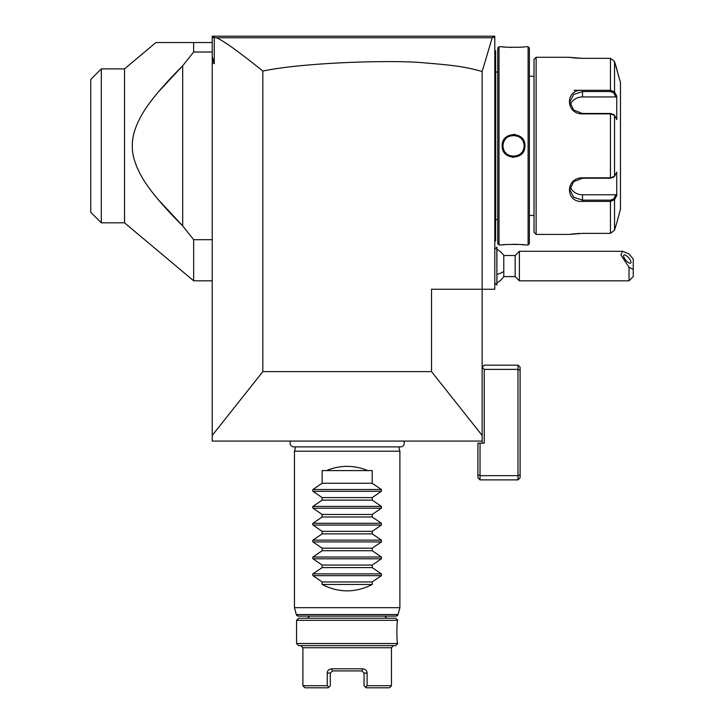 <?xml version="1.0" encoding="UTF-8"?>
<svg xmlns="http://www.w3.org/2000/svg" width="724" height="724" viewBox="0 0 724 724"><rect width="100%" height="100%" fill="white"/><g stroke="black" fill="none" stroke-linecap="round" stroke-linejoin="round"><path stroke-width="1.09" d="M482.139 441.079L212.222 441.079L212.222 435.432L262.83 371.629L431.531 371.629L482.139 435.432L482.139 443.188M520.094 474.79L517.986 475.659L517.986 479.876L520.094 477.768L520.094 370.254L517.986 369.385L517.986 365.168L484.247 365.168L482.139 367.276L484.247 369.385L484.247 443.188L480.03 443.188L480.03 475.659L517.986 475.659L517.986 369.385L484.247 369.385M212.222 56.409L214.259 63.703L212.222 62.201L212.222 36.2L494.791 36.2L494.791 38.309L493.451 36.969L492.22 37.766L482.139 71.459L482.139 435.432M431.531 371.629L431.531 289.247L494.791 289.247L494.791 38.309M482.139 71.459C466.546 67.296 457.541 65.495 425.386 62.97C396.517 59.721 304.949 62.155 262.83 71.061L262.83 371.629M212.222 62.201L212.222 435.432M214.259 63.703L214.259 37.594L213.544 36.978L212.222 38.309M262.83 71.061C237.861 50.961 222.331 39.865 216.232 37.766L214.259 37.594M214.331 36.2L213.544 36.978M492.682 36.2L493.451 36.969L492.682 36.2M216.232 37.766L492.22 37.766M496.899 249.291A18.978 18.978 0 0 1 503.786 255.509L503.786 271.328A18.978 9.493 180 0 1 496.899 274.432M496.899 282.822A18.978 18.978 0 0 0 503.786 276.595L503.786 271.328M496.818 247.156L496.899 284.948L496.899 247.156L494.791 249.183M503.786 276.595L515.153 276.595L515.153 255.509L519.37 251.291L519.37 280.812L629.029 280.812L629.029 267.247L633.247 269.391L633.247 276.595L629.029 280.812M519.37 251.291L622.568 251.291L629.029 253.907L633.247 259.065L633.247 269.391M622.568 251.291L620.893 255.02L629.029 267.247M623.554 255.834A5.276 1.864 49.1 0 0 626.559 261.029A5.276 1.864 49.1 0 0 630.731 263.047A5.276 1.864 49.1 0 0 631.011 262.287A5.276 1.864 49.1 0 0 627.998 257.092A5.276 1.864 49.1 0 0 623.826 255.074A5.276 1.864 49.1 0 0 623.554 255.834M494.791 152.058L495.632 151.968L495.632 240.748L494.791 241.59M495.632 239.906L494.791 240.748M495.632 151.968L495.632 139.741L494.791 139.651M494.791 50.119L495.632 50.961L495.632 139.741M495.632 51.802L494.791 50.961M497.741 72.047L495.714 72.047L495.714 219.662L497.741 219.662M497.741 48.01L497.741 243.698L499.008 244.965L502.166 244.965C501.497 244.241 525.615 244.241 524.945 244.965L528.104 244.965L528.104 46.743L524.945 46.743C525.606 47.467 501.506 47.467 502.166 46.743L499.008 46.743L497.741 48.01M499.008 46.743L499.008 244.965M524.945 145.859C525.588 160.71 501.488 160.647 502.166 145.859C501.533 130.999 525.624 131.062 524.945 145.859L524.104 145.859C524.819 159.452 502.284 159.416 503.017 145.859C502.302 132.257 524.828 132.302 524.104 145.859A10.543 10.543 0 0 1 524.076 146.52M524.945 244.965L524.239 244.884M523.76 244.83L521.705 244.64M517.66 244.386L515.026 244.305M514.456 244.305L512.302 244.305M509.325 244.386L507.026 244.522M505.814 244.603L504.664 244.703M503.75 244.793L503.207 244.848M502.465 46.779L503.189 46.861M503.768 46.915L504.637 47.006M505.94 47.114L506.936 47.187M509.47 47.322L512.085 47.404M517.75 47.322L520.402 47.169M514.782 134.438L513.578 134.365M512.339 157.271L513.542 157.343M528.104 46.743L529.371 48.01L529.371 243.698L528.104 244.965M529.371 215.444L534.013 215.444M529.371 76.264L534.013 76.264M536.122 234.422L536.122 57.286L534.013 59.395L534.013 232.314L536.122 234.422L569.019 234.422L582.512 233.363L610.45 233.363L614.531 230.214L617.083 221.77L614.531 230.214L614.531 199.752L610.45 201.408L582.512 201.408C565.163 202.829 565.127 177.552 582.512 177.814L610.45 177.814L614.531 176.321L616.758 172.095L616.758 195.534L614.531 199.752L613.717 198.883L610.45 200.15L582.512 200.15L573.589 197.218L569.86 189.715L573.589 181.688L582.512 178.24L610.45 178.24L613.717 176.973M617.083 221.77L620.468 209.118L620.468 82.59L614.531 61.495L614.531 91.957L616.758 96.174L616.758 119.614L614.531 115.388L610.45 113.894L582.512 113.894C565.2 114.193 565.091 88.907 582.512 90.301L610.45 90.301L614.531 91.957L613.717 92.826L615.889 96.944L582.512 96.944A12.652 10.96 180 0 0 570.322 104.962M617.083 69.938L614.531 61.495L610.45 58.345L582.512 58.345L569.019 57.286L536.122 57.286M613.3 177.443L614.531 176.321L614.531 115.388L613.3 114.265M613.717 114.736L610.45 113.469L582.512 113.469L573.589 110.021L569.86 101.994L573.58 94.491L582.512 91.559L610.45 91.559L613.717 92.826M569.408 57.35L570.032 57.44M570.412 57.495L571.2 57.603M571.996 57.703L572.811 57.793M574.051 57.929L575.272 58.038M576.394 58.128L577.462 58.191M579.245 58.282L581.969 58.336M613.717 198.883L615.889 194.765L582.512 194.765L582.512 201.408L610.45 201.408L610.45 200.15M610.45 201.408L610.45 233.363L581.969 233.372M579.236 233.427L577.571 233.508M576.232 233.599L575.354 233.662M574.051 233.78L572.892 233.906M571.996 234.006L571.263 234.096M610.45 58.345L610.45 90.301L582.512 90.301L582.512 96.944M582.458 90.301L574.078 90.301M615.889 194.765L616.504 196.023M582.512 194.765A12.652 10.96 0 0 1 570.322 186.747M616.504 95.686L615.889 96.944M616.16 95.043L614.938 92.726M614.531 199.752L616.16 196.666M524.013 147.189A10.543 10.543 0 0 1 523.904 147.868M523.895 147.94A10.543 10.543 0 0 1 522.71 151.09M521.95 152.239A10.543 10.543 0 0 1 521.027 153.289M519.986 154.212A10.543 10.543 0 0 1 519.425 154.619M517.588 155.597A10.543 10.543 0 0 1 516.945 155.841M515.606 156.194A10.543 10.543 0 0 1 514.239 156.375M512.864 156.375A10.543 10.543 0 0 1 512.176 156.303M511.497 156.194A10.543 10.543 0 0 1 510.818 156.04M510.158 155.832A10.543 10.543 0 0 1 509.515 155.588M508.881 155.307A10.543 10.543 0 0 1 508.239 154.954M507.678 154.61A10.543 10.543 0 0 1 507.117 154.203M506.076 153.28A10.543 10.543 0 0 1 505.162 152.239M504.402 151.081A10.543 10.543 0 0 1 504.076 150.465M503.795 149.832A10.543 10.543 0 0 1 503.225 147.968M503.207 147.85A10.543 10.543 0 0 1 503.099 147.18M503.035 146.52A10.543 10.543 0 0 1 503.035 145.189M524.104 145.859A10.543 10.543 0 0 0 524.076 145.189M524.013 144.528A10.543 10.543 0 0 0 523.914 143.859M523.886 143.732A10.543 10.543 0 0 0 523.325 141.877M523.036 141.243A10.543 10.543 0 0 0 522.719 140.628M521.95 139.479A10.543 10.543 0 0 0 521.036 138.429M519.995 137.506A10.543 10.543 0 0 0 519.434 137.098M518.882 136.755A10.543 10.543 0 0 0 518.23 136.402M517.606 136.121A10.543 10.543 0 0 0 516.954 135.877M516.293 135.669A10.543 10.543 0 0 0 515.624 135.515M514.945 135.406A10.543 10.543 0 0 0 514.257 135.334M512.873 135.334A10.543 10.543 0 0 0 511.506 135.515M510.167 135.868A10.543 10.543 0 0 0 509.524 136.112M507.687 137.089A10.543 10.543 0 0 0 507.126 137.497M506.085 138.42A10.543 10.543 0 0 0 505.171 139.47M504.402 140.619A10.543 10.543 0 0 0 503.225 143.768M503.207 143.841A10.543 10.543 0 0 0 503.099 144.519M212.222 52.019L193.652 52.019L193.652 42.526L155.95 42.526L212.222 42.526M193.652 52.019L182.692 65.803L182.692 225.906L193.652 239.689L212.222 239.689M155.95 42.526L124.537 68.889L124.537 222.82L193.652 280.812L193.652 239.689M157.515 198.801L182.692 225.906C161.95 205.209 148.085 188.439 141.09 175.597C135.017 164.511 132.094 154.592 132.329 145.859C132.094 137.117 135.017 127.198 141.09 116.112C148.085 103.279 161.95 86.5 182.692 65.803L158.212 92.075M124.537 222.82L101.297 222.82L101.297 68.889L124.537 68.889M101.297 222.82L90.753 212.277L90.753 79.432L101.297 68.889M517.986 365.168L520.094 367.276L520.094 370.254M517.986 479.876L480.03 479.876L477.921 477.768L477.921 443.188L480.03 443.188M480.03 479.876L480.03 475.659L477.921 474.79M290.695 441.079A3.756 3.756 0 0 0 293.826 446.898L400.526 446.898A3.756 3.756 0 0 0 403.666 441.079M398.743 446.898L399.892 451.197L294.46 451.197L294.46 607.671L399.892 607.671L399.892 451.197M295.609 446.898L294.46 451.197M367.837 470.6L326.515 470.6C340.289 464.944 354.063 464.944 367.837 470.6L372.217 470.6L372.217 483.243L381.385 489.524L381.385 491.315L372.217 497.596L372.217 500.121L381.385 506.402L381.385 508.185L372.217 514.465L372.217 516.99L381.385 523.271L381.385 525.054L372.217 531.335L372.217 533.86L381.385 540.14L381.385 541.923L372.217 548.204L372.217 550.729L381.385 557.009L381.385 558.792L372.217 565.073L372.217 567.598L381.385 573.879L381.385 575.671L372.217 581.951L372.217 584.476L322.135 584.476C338.832 592.983 355.52 592.983 372.217 584.476M381.385 575.671L312.967 575.671L322.135 581.951L322.135 584.476M312.967 575.671L312.632 574.331M381.385 558.792L312.967 558.792L322.135 565.073L322.135 567.598L312.967 573.879L381.385 573.879M312.967 558.792L312.632 557.462M381.385 541.923L312.967 541.923L322.135 548.204L322.135 550.729L312.967 557.009L381.385 557.009M312.967 541.923L312.632 540.593M381.385 525.054L312.967 525.054L322.135 531.335L322.135 533.86L312.967 540.14L381.385 540.14M312.967 525.054L312.632 523.724M381.385 508.185L312.967 508.185L322.135 514.465L322.135 516.99L312.967 523.271L381.385 523.271M312.967 508.185L312.632 506.854M381.385 491.315L312.967 491.315L322.135 497.596L322.135 500.121L312.967 506.402L381.385 506.402M312.967 491.315L312.632 489.985M326.515 470.6L322.135 470.6L322.135 483.243L312.967 489.524L381.385 489.524M396.019 616.106L298.333 616.106A2.109 2.109 -90 0 1 296.297 614.54L398.055 614.54L396.019 616.106A2.109 2.109 90 0 0 398.055 614.54L399.892 607.671M298.333 616.106L296.297 614.54L294.46 607.671M298.677 618.215L395.675 618.215L397.784 620.323C396.625 618.857 396.625 644.984 397.784 643.518C396.625 644.984 396.625 618.857 397.784 620.323L296.568 620.323L298.677 618.215M296.568 643.518L397.784 643.518L395.675 645.627L298.677 645.627L296.568 643.518L296.568 620.323M328.198 687.8L328.787 687.212L327.248 685.691L328.787 687.212L328.198 687.8L305.003 687.8L302.894 685.691L327.248 685.691L327.248 673.039C327.348 670.65 328.823 669.238 331.683 668.822L362.679 668.822L361.937 670.931L332.416 670.931L331.683 668.822M361.937 670.931L364.045 673.039L364.045 685.691L365.575 687.212L367.104 685.691L391.458 685.691L391.458 647.736L302.894 647.736L300.786 645.627M362.679 668.822C365.529 669.238 367.005 670.65 367.104 673.039L367.104 685.691L365.575 687.212L366.154 687.8L365.575 687.212M328.787 687.212L330.307 685.691L330.307 673.039L332.416 670.931M366.154 687.8L389.349 687.8L391.458 685.691M322.135 581.951L372.217 581.951M322.135 567.598L372.217 567.598M322.135 565.073L372.217 565.073M322.135 550.729L372.217 550.729M322.135 548.204L372.217 548.204M322.135 533.86L372.217 533.86M322.135 531.335L372.217 531.335M322.135 516.99L372.217 516.99M322.135 514.465L372.217 514.465M322.135 500.121L372.217 500.121M322.135 497.596L372.217 497.596M322.135 483.243L372.217 483.243M495.632 217.553L494.791 217.553L495.632 217.553M495.632 160.574L494.791 160.574M495.632 131.135L494.791 131.135M495.632 74.156L494.791 74.156M610.45 178.24L610.45 113.469M610.45 90.301L610.45 91.559M502.166 145.859L503.017 145.859M367.104 673.039L364.045 673.039M327.248 673.039L330.307 673.039M495.397 248.576A18.978 18.978 0 0 0 494.791 248.332M494.791 283.781A18.978 18.978 0 0 0 495.397 283.527M494.791 282.921L496.818 284.948M503.786 255.509L515.153 255.509M515.153 276.595L519.37 280.812M495.714 219.662L495.632 220.503M495.714 72.047L495.632 71.205M212.222 280.812L193.652 280.812M309.646 616.106L307.537 618.215M384.716 616.106L386.824 618.215M391.458 647.736L393.566 645.627M302.894 685.691L302.894 647.736"/></g></svg>
